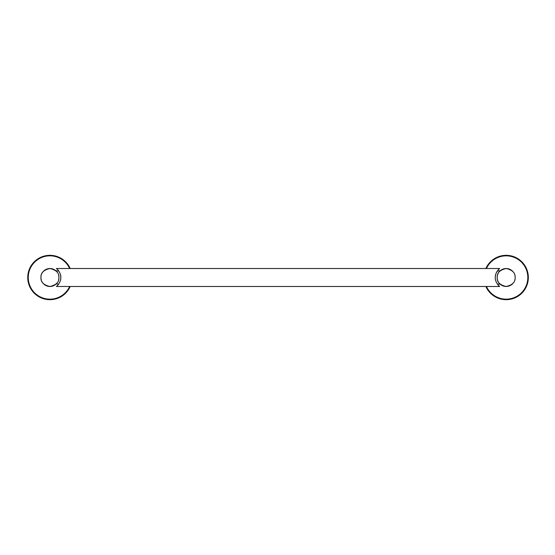 <?xml version="1.0" encoding="UTF-8"?>
<svg xmlns="http://www.w3.org/2000/svg" width="555" height="555" viewBox="0 0 555 555"><rect width="100%" height="100%" fill="white"/><g stroke="black" fill="none" stroke-linecap="round" stroke-linejoin="round"><path stroke-width="0.83" d="M27.75 277.5A22.179 22.179 0 0 0 70.207 286.484A22.179 22.179 0 0 1 27.75 277.5A22.179 22.179 0 0 1 70.207 268.516A22.179 22.179 0 0 0 27.75 277.5M56.152 271.027A8.977 8.977 0 0 0 42.659 272.227M42.173 272.97A8.977 8.977 0 0 0 41.778 273.726M41.236 275.238A8.977 8.977 0 0 0 41.077 276.001M40.98 276.751A8.977 8.977 0 0 0 40.98 278.249M41.077 278.999A8.977 8.977 0 0 0 41.236 279.762M41.778 281.274A8.977 8.977 0 0 0 42.173 282.03M42.659 282.772A8.977 8.977 0 0 0 56.166 283.966L56.645 283.459M49.929 286.477C43.658 285.076 40.668 282.079 40.945 277.5C40.668 272.921 43.658 269.924 49.929 268.523C56.201 269.924 59.191 272.921 58.906 277.5C59.191 282.079 56.201 285.076 49.929 286.477M58.587 279.887L58.74 279.248M58.837 278.659L58.892 278.048M58.892 276.952L58.837 276.341M58.74 275.752L58.587 275.113M56.645 271.541L55.889 270.784L58.788 271.034L58.393 270.493M59.475 282.821L59.697 282.37M60.148 281.26L60.349 280.622M60.391 280.462L60.488 280.067M60.766 278.104L60.779 277.736M60.779 277.278L60.766 276.896M60.745 276.57L60.689 276.071M59.475 272.179L60.106 273.615M58.143 284.812L56.444 286.484C56.159 287.157 61.21 282.12 60.779 277.784C61.522 273.331 56.222 267.808 56.444 268.516L58.081 270.112M60.28 274.135L60.544 275.183M60.766 276.889L60.779 277.271L60.766 276.889M56.166 283.966L58.684 284.111M60.745 278.43L60.689 278.929M498.064 270.035L499.639 268.516L56.444 268.516M499.639 268.516C499.923 267.843 494.88 272.88 495.31 277.216C494.567 281.669 499.875 287.192 499.646 286.484L497.502 284.243M499.646 286.484L56.444 286.484M495.344 276.57L495.4 276.064L495.344 276.57M495.601 274.926L495.691 274.545L495.601 274.926M496.392 272.63L496.614 272.179L496.392 272.63M499.618 283.654L500.194 284.216A8.977 8.977 0 0 0 506.16 286.477C499.888 285.076 496.892 282.079 497.176 277.5C496.892 272.921 499.888 269.924 506.16 268.523A8.977 8.977 0 0 0 500.194 270.784L497.301 271.034L496.905 271.659M495.601 280.074L495.698 280.455M497.301 283.966L500.194 284.216M497.19 277.021L497.19 277.979M497.224 278.437L497.28 278.881M497.363 279.332L497.474 279.803M497.779 280.74L497.953 281.156M498.161 281.586L498.39 282.002M500.194 270.784L499.618 271.346M498.39 272.998L498.161 273.414M497.953 273.851L497.779 274.274M497.474 275.204L497.363 275.668M497.28 276.119L497.224 276.563M513.521 272.366A8.977 8.977 0 0 0 506.16 268.523C512.425 269.924 515.422 272.921 515.137 277.5C515.422 282.079 512.425 285.076 506.16 286.477A8.977 8.977 0 0 0 513.521 282.634M514.901 279.533A8.977 8.977 0 0 0 514.998 279.082M515.123 278.006A8.977 8.977 0 0 0 515.123 276.994M514.998 275.918A8.977 8.977 0 0 0 514.901 275.467M485.875 286.484A22.179 22.179 0 0 0 528.332 277.5A22.179 22.179 0 0 0 485.875 268.516M69.653 268.516A21.673 21.673 0 0 0 28.256 277.5A21.673 21.673 0 0 0 69.653 286.484M486.437 286.484A21.673 21.673 0 0 0 527.826 277.5A21.673 21.673 0 0 0 486.437 268.516"/></g></svg>
